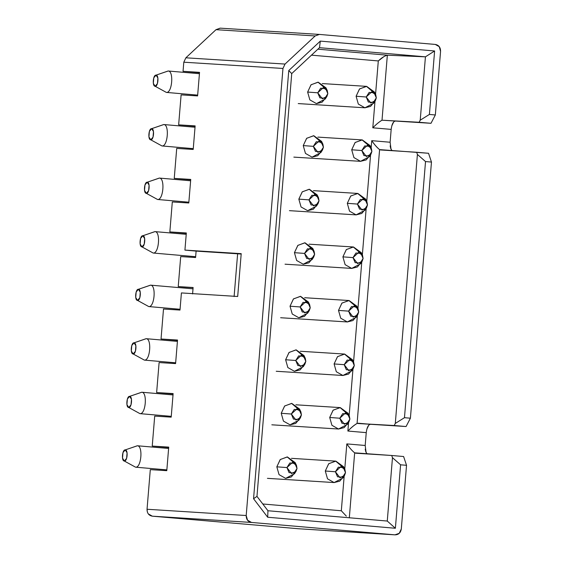 <?xml version="1.0" encoding="UTF-8"?>
<svg xmlns="http://www.w3.org/2000/svg" width="563" height="563" viewBox="0 0 563 563"><rect width="100%" height="100%" fill="white"/><g stroke="black" fill="none" stroke-linecap="round" stroke-linejoin="round"><path stroke-width="0.84" d="M147.344 511.95L147.042 509.255L150.3 469.641L166.789 470.675L168.724 447.121L152.235 446.079L168.696 447.501L152.235 446.079L154.705 416.099L171.194 417.141L173.13 393.586L156.641 392.545L173.094 393.966L156.641 392.545L159.104 362.558L175.593 363.599L177.528 340.045L161.039 339.003L177.5 340.425L161.039 339.003L163.502 309.024L179.998 310.065L181.406 292.929L237.692 296.483L241.21 253.653L184.924 250.099L196.114 251.105L195.586 257.53L180.702 256.587L178.239 286.574L184.833 287.144L178.239 286.574L180.702 256.587L195.586 257.53L196.114 251.105L184.924 250.099L186.332 232.969L169.843 231.928L186.304 233.349L169.843 231.928L172.306 201.948L188.795 202.99L190.737 179.428L174.248 178.387L190.702 179.815L174.248 178.387L176.712 148.407L193.2 149.448L176.712 148.407L174.248 178.387L190.737 179.428L188.795 202.99L172.306 201.948L169.843 231.928L186.332 232.969L184.924 250.099L241.21 253.653L237.692 296.483L181.406 292.929L179.998 310.065L163.502 309.024L161.039 339.003L177.528 340.045L175.593 363.599L159.104 362.558L156.641 392.545L173.13 393.586L171.194 417.141L154.705 416.099L152.235 446.079L168.724 447.121L166.789 470.675L150.3 469.641L147.042 509.255L246.2 515.518L282.957 68.461L183.798 62.197L183.045 71.311L199.541 72.353L197.599 95.914L181.11 94.873L178.647 124.852L195.136 125.894L193.2 149.448L195.136 125.894L178.647 124.852L195.108 126.274L178.647 124.852L181.11 94.873L197.599 95.914L199.541 72.353L183.045 71.311L199.506 72.733L183.045 71.311L183.798 62.197L185.874 57.799L215.995 29.684L220.14 28.15L319.418 34.42L435.283 44.435C438.809 45.096 440.569 47.405 440.569 51.36L439.239 46.666L435.283 44.435L319.425 34.42L315.153 35.948L215.995 29.684L185.874 57.799L183.798 62.197L282.957 68.461L285.033 64.062L185.874 57.806L285.033 64.062L315.153 35.948L319.179 34.406M220.26 28.157L215.995 29.684L315.153 35.948L285.033 64.062L282.957 68.461L246.2 515.518L247.537 520.205L251.492 522.443L394.959 534.843L399.23 533.316L401.306 528.917L406.535 465.312L400.596 464.806L395.381 528.27L267.692 517.235L253.561 498.734L288.77 70.544L291.733 73.591L319.488 47.679L425.431 56.835L434.615 50.98L320.305 41.106L319.488 47.679L320.305 41.106L288.77 70.544L320.305 41.106L434.615 50.98L425.431 56.835L420.223 120.186L429.4 114.451L434.615 50.98L429.4 114.451L420.223 120.186L419.132 122.27L430.998 123.297L435.34 114.965L429.4 114.451L435.34 114.965L440.569 51.36L435.34 114.965L430.998 123.297L382.01 120.201C379.23 121.847 376.161 124.381 372.805 127.808L391.172 129.391C391.855 124.085 393.305 121.305 395.515 121.059M392.144 150.694L391.018 149.202L390.117 142.242L371.749 140.659C374.458 144.6 377.076 147.583 379.589 149.61L428.534 153.277L416.655 152.256L417.401 154.452L425.529 161.56L431.469 162.074L428.534 153.277L431.469 162.074L410.406 418.203L406.064 426.536L370.588 424.298L406.064 426.536L410.406 418.203L431.469 162.074L425.529 161.56L404.466 417.69L410.406 418.203L404.466 417.69L395.296 423.432L417.408 154.452L416.655 152.256L380.518 149.955M391.172 129.391L390.117 142.242L391.172 129.391L372.805 127.808L374.993 101.227L372.805 127.808C376.168 124.36 379.237 121.819 382.01 120.201L387.351 55.188L382.01 120.201L419.118 122.27L420.223 120.186L425.431 56.835L387.351 55.188L317.884 49.185L387.351 55.188L425.431 56.835L319.488 47.679L291.733 73.591L288.77 70.544L253.561 498.734L267.692 517.235L395.381 528.27L400.596 464.806L406.535 465.312L401.306 528.917C400.659 532.816 398.548 534.794 394.959 534.843L251.492 522.443C247.966 521.781 246.2 519.473 246.2 515.518L147.042 509.255C147.042 513.21 148.801 515.518 152.334 516.18L148.372 513.942M384.029 56.525L378.301 60.938L375.556 94.373L378.301 60.938C381.615 57.792 384.628 55.871 387.351 55.188M311.48 55.16L378.301 60.938L311.48 55.16M393.614 122.08L391.792 125.88M390.159 145.866L390.687 148.365L391.82 150.412M368.688 425.318L366.858 429.119M366.246 432.637L365.19 445.481L366.246 432.637L347.878 431.047L348.581 422.454L347.878 431.047L366.246 432.637C366.921 427.324 368.371 424.544 370.588 424.298L358.054 423.214L370.588 424.298M365.225 449.105L365.753 451.603L366.893 453.658M403.601 456.523L406.535 465.312L403.601 456.523L391.728 455.495L392.467 457.691L400.596 464.806L392.474 457.691L387.267 521.049L395.381 528.27L387.267 521.049L267.946 510.74L267.692 517.235L267.946 510.74L256.974 496.369L253.561 498.734L256.974 496.369L291.733 73.591L256.974 496.369L267.946 510.74L387.267 521.049L392.474 457.691L391.728 455.495L403.601 456.523M240.098 253.878L241.182 254.033L240.098 253.878M196.114 251.105L241.182 254.033L237.635 253.73L234.109 296.56L237.635 253.73L196.114 251.105M192.588 293.935L193.116 287.51L192.588 293.935M298.531 528.748L152.334 516.18L251.492 522.443L152.334 516.18L298.531 528.748L394.959 534.843L298.777 528.77M298.65 528.763L394.959 534.843M262.787 503.984L341.319 510.768L344.183 475.988L341.319 510.768L262.787 503.984M354.662 452.849L349.313 517.869L354.662 452.849C352.079 450.752 349.468 447.761 346.822 443.897L344.746 469.141L346.822 443.897L365.19 445.481L346.822 443.897C349.532 447.838 352.142 450.829 354.662 452.849L391.728 455.495L355.549 453.194M352.987 368.913L349.144 415.607L352.98 368.913M353.55 362.065L357.385 315.379L353.55 362.065M357.948 308.531L361.784 261.837L357.948 308.531M362.347 254.99L366.189 208.303L362.347 254.99M366.752 201.448L370.588 154.762L366.752 201.448M395.282 423.425L394.199 425.515L357.076 423.439L379.589 149.61C377.006 147.569 374.388 144.585 371.749 140.659L371.151 147.914L371.749 140.659L390.117 142.242M379.589 149.61L357.076 423.439C354.296 425.086 351.228 427.62 347.878 431.047C351.213 427.563 354.275 425.03 357.076 423.439L406.064 426.536L394.191 425.515L395.296 423.432L404.466 417.69L425.529 161.56L417.408 154.452L395.296 423.432M367.217 453.933L366.084 452.441L365.19 445.481M178.239 286.574L193.116 287.51L178.239 286.574M184.833 287.144L193.109 287.665L184.833 287.144M346.336 516.137L341.319 510.768M163.812 124.543L151.665 128.667L149.385 131.32L148.928 136.893L150.75 139.807L161.961 145.951C167.774 146.908 169.632 124.317 163.72 124.536L151.665 128.667C154.741 128.554 153.776 140.307 150.75 139.807L161.961 145.951L150.75 139.807C147.675 139.92 148.639 128.174 151.665 128.667L163.72 124.536L195.023 127.238L163.72 124.536C169.632 124.317 167.774 146.908 161.961 145.951L193.264 148.653M321.712 150.947L317.694 155.733L312.05 157.14L305.456 153.41L303.239 145.599L306.61 138.357L313.605 135.711L322.212 143.065M322.88 144.149L321.572 141.376L313.809 135.725L306.701 138.273L303.239 145.599L313.345 146.345L318.848 141.207L322.88 144.149L323.429 147.21L322.515 149.955L317.933 152.348L313.345 146.345L303.239 145.599L305.456 153.41L312.05 157.14L320.868 152.538L322.515 149.955M150.75 139.807L153.023 137.154L153.481 131.58L151.665 128.667M323.429 147.21L321.304 142.172L316.265 141.735L313.345 146.345L315.47 151.384L320.516 151.82L323.429 147.21M159.406 178.077L147.26 182.208L144.987 184.861L144.529 190.428L146.345 193.341L157.556 199.485C163.376 200.449 165.233 177.852 159.315 178.07L147.26 182.208C150.335 182.095 149.371 193.841 146.345 193.341L157.556 199.485L146.345 193.341C143.269 193.454 144.241 181.708 147.26 182.208L159.315 178.07L190.625 180.779L159.322 178.07C165.233 177.859 163.376 200.449 157.556 199.485L188.865 202.194M317.307 204.482L313.295 209.267L307.651 210.682L301.05 206.952L298.833 199.133L302.204 191.892L309.207 189.245L317.806 196.6M318.482 197.683L317.173 194.918L309.411 189.267L302.296 191.807L298.833 199.133L308.946 199.879L314.443 194.749L318.482 197.683L319.031 200.752L318.116 203.489L313.528 205.882L308.946 199.879L298.833 199.133L301.05 206.952L307.651 210.682L316.469 206.072L318.116 203.489M146.345 193.341L148.625 190.688L149.082 185.121L147.26 182.208M319.031 200.752L316.906 195.713L311.86 195.277L308.946 199.879L311.072 204.918L316.11 205.354L319.031 200.752M155.008 231.618L142.861 235.742L140.581 238.402L140.124 243.969L141.946 246.883L153.157 253.026C158.97 253.983 160.828 231.393 154.916 231.611L142.861 235.742C145.937 235.63 144.972 247.382 141.946 246.883L153.157 253.026L141.946 246.883C138.871 246.995 139.835 235.25 142.861 235.742L154.916 231.611L186.226 234.314L154.916 231.611C160.828 231.393 158.97 253.983 153.157 253.026L195.65 256.7M312.908 258.023L308.89 262.808L303.246 264.216L296.652 260.486L294.435 252.674L297.806 245.433L304.801 242.787L313.408 250.141M314.077 251.225L312.768 248.452L305.005 242.801L297.897 245.348L294.435 252.674L304.541 253.42L310.044 248.283L314.077 251.225L314.626 254.293L313.711 257.031L309.129 259.423L304.541 253.42L294.435 252.674L296.652 260.486L303.246 264.216L312.064 259.613L313.711 257.031M141.946 246.883L144.219 244.229L144.677 238.656L142.861 235.742M314.626 254.293L312.5 249.247L307.461 248.818L304.541 253.42L306.666 258.459L311.712 258.896L314.626 254.293M150.602 285.159L138.463 289.283L136.183 291.937L135.725 297.51L137.541 300.417L148.752 306.568C154.572 307.525 156.43 284.934 150.518 285.145L138.456 289.283C141.531 289.171 140.567 300.916 137.541 300.417L148.752 306.568L137.541 300.417C134.466 300.529 135.437 288.784 138.456 289.283L150.518 285.145L193.01 288.819L150.518 285.145C156.43 284.934 154.572 307.525 148.752 306.568L180.061 309.27M308.51 311.557L304.492 316.343L298.847 317.757L292.246 314.027L290.029 306.209L293.4 298.967L300.403 296.328L309.003 303.675M309.678 304.766L308.369 301.993L300.607 296.342L293.492 298.883L290.029 306.209L300.142 306.955L305.639 301.824L309.678 304.766L310.227 307.827L309.312 310.565L304.724 312.958L300.142 306.955L290.029 306.209L292.246 314.027L298.847 317.757L307.665 313.155L309.312 310.565M137.541 300.417L139.821 297.764L140.278 292.197L138.463 289.283M310.227 307.827L308.102 302.788L303.056 302.352L300.142 306.955L302.268 311.993L307.307 312.43L310.227 307.827M146.204 338.694L134.057 342.825L131.777 345.478L131.32 351.045L133.142 353.958L144.353 360.102C150.166 361.059 152.024 338.469 146.113 338.687L134.057 342.825C137.133 342.705 136.169 354.458 133.142 353.958L144.353 360.102L133.142 353.958C130.067 354.071 131.031 342.325 134.057 342.825L146.113 338.687L177.422 341.389L146.113 338.687C152.024 338.469 150.166 361.059 144.353 360.102L175.656 362.804M304.104 365.098L300.093 369.884L294.442 371.291L287.848 367.562L285.631 359.75L289.002 352.508L295.997 349.862L304.604 357.216M305.28 358.3L303.971 355.527L296.201 349.876L289.093 352.424L285.631 359.75L295.744 360.496L301.24 355.366L305.28 358.3L305.822 361.369L304.907 364.106L300.325 366.499L295.744 360.496L285.631 359.75L287.848 367.562L294.442 371.291L303.26 366.689L304.907 364.106M133.142 353.958L135.423 351.305L135.88 345.731L134.057 342.825M305.822 361.369L303.696 356.33L298.657 355.893L295.744 360.496L297.862 365.535L302.908 365.971L305.822 361.369M141.799 392.235L129.659 396.359L127.379 399.012L126.921 404.586L128.744 407.492L139.948 413.643C145.768 414.6 147.626 392.01 141.714 392.228L129.659 396.359C132.734 396.246 131.763 407.992 128.744 407.492L139.948 413.643L128.744 407.492C125.669 407.612 126.633 395.859 129.659 396.359L141.714 392.228L173.017 394.93L141.714 392.228C147.626 392.01 145.768 414.6 139.948 413.643L171.258 416.346M299.706 418.633L295.688 423.425L290.044 424.833L283.442 421.103L281.226 413.284L284.596 406.043L291.599 403.404L300.199 410.751M300.874 411.842L299.565 409.069L291.803 403.418L284.688 405.958L281.226 413.284L291.338 414.03L296.835 408.9L300.874 411.842L301.423 414.903L300.508 417.64L295.92 420.033L291.338 414.03L281.226 413.284L283.442 421.103L290.044 424.833L298.862 420.23L300.508 417.64M128.744 407.492L131.017 404.839L131.475 399.273L129.659 396.359M301.423 414.903L299.298 409.864L294.259 409.428L291.338 414.03L293.464 419.069L298.503 419.505L301.423 414.903M370.18 155.135L366.168 159.92L360.517 161.328L353.923 157.598L351.706 149.786L355.077 142.545L362.079 139.898L370.679 147.253M371.355 148.336L370.046 145.564L362.283 139.913L355.169 142.46L351.706 149.786L361.819 150.532L351.706 149.786L353.923 157.598L360.517 161.328L369.342 156.725L370.989 154.142L366.4 156.535L361.819 150.532L367.315 145.395L371.355 148.336L371.897 151.405L370.989 154.142M361.819 150.532L363.937 155.571L368.983 156.007L371.897 151.405L369.778 146.359L364.733 145.93L361.819 150.532M365.781 208.669L361.763 213.454L356.119 214.869L349.517 211.139L347.301 203.32L350.679 196.079L357.674 193.44L366.281 200.787M366.949 201.878L365.64 199.105L357.878 193.454L350.763 195.994L347.301 203.32L357.414 204.066L347.301 203.32L349.517 211.139L356.119 214.869L364.937 210.266L366.583 207.677L362.002 210.069L357.414 204.066L362.917 198.936L366.949 201.878L367.498 204.939L366.583 207.677M357.414 204.066L359.539 209.105L364.578 209.542L367.498 204.939L365.373 199.9L360.334 199.464L357.414 204.066M361.376 262.21L357.364 266.996L351.713 268.403L345.119 264.673L342.902 256.862L346.273 249.62L353.275 246.974L361.875 254.328M362.551 255.412L361.242 252.639L353.48 246.988L346.365 249.536L342.902 256.862L353.015 257.608L342.902 256.862L345.119 264.673L351.713 268.403L360.538 263.801L362.185 261.218L357.596 263.611L353.015 257.608L358.511 252.477L362.551 255.412L363.093 258.48L362.185 261.218M353.015 257.608L355.14 262.647L360.179 263.083L363.093 258.48L360.974 253.441L355.929 253.005L353.015 257.608M356.977 315.744L352.959 320.537L347.315 321.945L340.721 318.215L338.504 310.396L341.875 303.154L348.87 300.515L357.477 307.862M358.145 308.953L356.836 306.181L349.074 300.529L341.959 303.07L338.504 310.396L348.61 311.142L338.504 310.396L340.721 318.215L347.315 321.945L356.133 317.342L357.779 314.752L353.198 317.145L348.61 311.142L354.113 306.012L358.145 308.953L358.694 312.015L357.779 314.752M348.61 311.142L350.735 316.181L355.781 316.617L358.694 312.015L356.569 306.976L351.53 306.539L348.61 311.142M352.572 369.286L348.56 374.071L342.916 375.479L336.315 371.756L334.098 363.937L337.469 356.696L344.472 354.05L353.071 361.404M353.747 362.488L352.438 359.715L344.676 354.064L337.561 356.611L334.098 363.937L344.211 364.683L334.098 363.937L336.315 371.756L342.916 375.479L351.734 370.876L353.381 368.293L348.793 370.686L344.211 364.683L349.707 359.553L353.747 362.488L354.289 365.556L353.381 368.293M344.211 364.683L346.336 369.722L351.375 370.158L354.289 365.556L352.171 360.517L347.125 360.081L344.211 364.683M348.173 422.82L344.155 427.613L338.511 429.02L331.917 425.29L329.7 417.472L333.071 410.237L340.066 407.591L348.673 414.938M349.341 416.029L348.033 413.256L340.27 407.605L333.162 410.145L329.7 417.472L339.806 418.225L329.7 417.472L331.917 425.29L338.511 429.02L347.329 424.418L348.976 421.828L344.394 424.228L339.806 418.225L345.309 413.087L349.341 416.029L349.89 419.09L348.976 421.828M339.806 418.225L341.931 423.263L346.977 423.7L349.89 419.09L347.765 414.051L342.726 413.615L339.806 418.225M137.4 445.769L125.253 449.9L122.98 452.553L122.523 458.12L124.339 461.034L135.549 467.177C141.369 468.135 143.22 445.544 137.309 445.762L125.253 449.9C128.329 449.788 127.365 461.533 124.339 461.034L135.549 467.177L124.339 461.034C121.263 461.146 122.227 449.401 125.253 449.9L137.309 445.762L168.618 448.465L137.309 445.762C143.227 445.544 141.369 468.135 135.549 467.177L166.859 469.887M295.301 472.174L291.289 476.96L285.638 478.367L279.044 474.644L276.827 466.826L280.198 459.584L287.2 456.938L295.8 464.292M296.476 465.376L295.167 462.603L287.397 456.952L280.29 459.499L276.827 466.826L286.94 467.571L292.436 462.441L296.476 465.376L297.018 468.444L296.11 471.182L291.521 473.574L286.94 467.571L276.827 466.826L279.044 474.644L285.638 478.367L294.456 473.764L296.11 471.182M124.339 461.034L126.619 458.381L127.076 452.807L125.253 449.9M297.018 468.444L294.899 463.405L289.854 462.969L286.94 467.571L289.058 472.61L294.104 473.047L297.018 468.444M343.775 476.361L339.756 481.147L334.112 482.561L327.511 478.831L325.294 471.013L328.665 463.771L335.668 461.125L344.267 468.479M344.943 469.563L343.634 466.79L335.872 461.139L328.757 463.687L325.294 471.013L335.407 471.759L325.294 471.013L327.511 478.831L334.112 482.561L342.93 477.952L344.577 475.369L339.989 477.762L335.407 471.759L340.904 466.628L344.943 469.563L345.492 472.631L344.577 475.369M335.407 471.759L337.533 476.798L342.571 477.234L345.492 472.631L343.367 467.593L338.321 467.156L335.407 471.759M168.21 71.001L156.064 75.132L153.79 77.785L153.333 83.352L155.149 86.266L166.359 92.409C172.179 93.367 174.037 70.776 168.119 70.994L156.064 75.132C159.139 75.02 158.175 86.765 155.149 86.266L166.359 92.409L155.149 86.266C152.073 86.378 153.037 74.633 156.064 75.132L168.119 70.994L199.429 73.704L168.119 70.994C174.037 70.783 172.179 93.367 166.359 92.409L197.669 95.119M326.111 97.406L322.099 102.192L316.448 103.606L309.854 99.876L307.637 92.058L311.008 84.816L318.011 82.17L326.61 89.524M327.286 90.608L325.977 87.835L318.215 82.191L311.1 84.731L307.637 92.058L317.75 92.804L323.246 87.673L327.286 90.608L327.828 93.676L326.92 96.414L322.332 98.806L317.75 92.804L307.637 92.058L309.854 99.876L316.448 103.606L325.273 98.997L326.92 96.414M155.149 86.266L157.429 83.613L157.886 78.046L156.064 75.132M327.828 93.676L325.71 88.637L320.664 88.201L317.75 92.804L319.875 97.842L324.914 98.279L327.828 93.676M374.585 101.593L370.567 106.379L364.923 107.793L358.321 104.064L356.105 96.245L359.476 89.003L366.478 86.357L375.078 93.711M375.753 94.795L374.444 92.029L366.682 86.378L359.567 88.919L356.105 96.245L366.217 96.991L356.105 96.245L358.321 104.064L364.923 107.793L373.741 103.184L375.387 100.601L370.799 102.994L366.217 96.991L371.721 91.86L375.753 94.795L376.302 97.863L375.387 100.601M366.217 96.991L368.343 102.03L373.382 102.466L376.302 97.863L374.177 92.825L369.138 92.388L366.217 96.991M360.721 161.342L293.837 157.119M362.079 139.898L317.863 137.105M356.323 214.883L289.431 210.661M357.674 193.44L313.457 190.646M351.917 268.417L285.033 264.195M353.275 246.974L309.059 244.18M347.519 321.959L280.627 317.736M348.87 300.515L304.66 297.721M343.113 375.5L276.229 371.27M344.472 354.05L300.255 351.256M338.715 429.034L271.83 424.812M340.066 407.591L295.856 404.797M334.309 482.575L267.425 478.346M335.668 461.125L291.451 458.338M365.127 107.807L298.235 103.585M366.478 86.357L322.261 83.57"/></g></svg>
